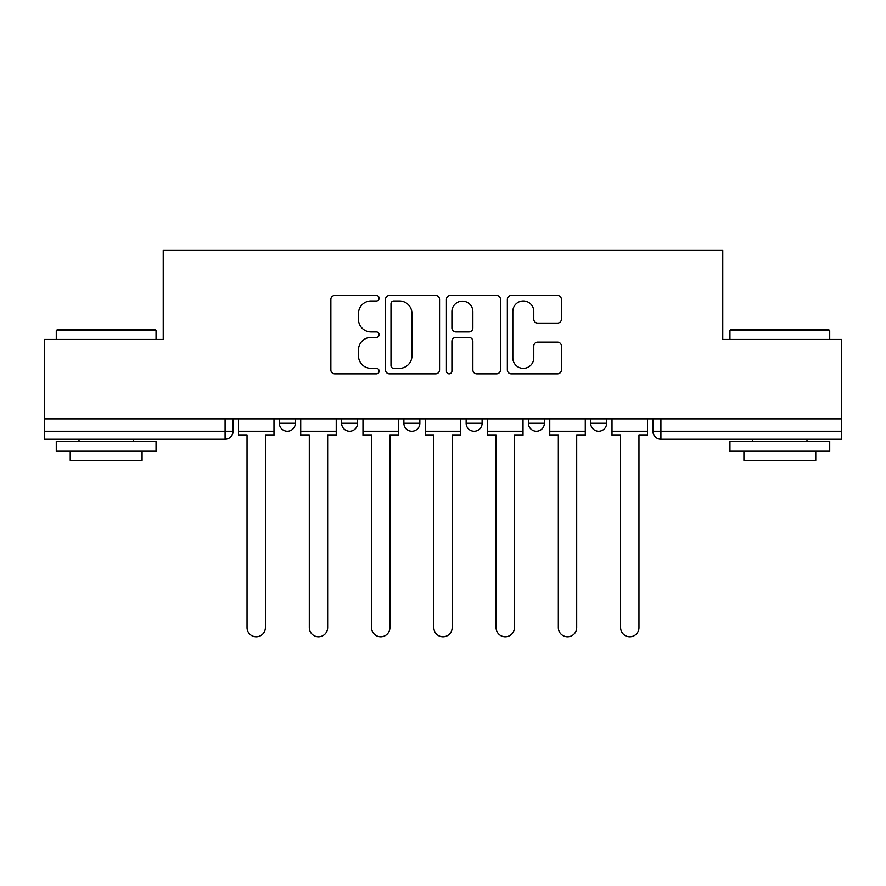 <?xml version="1.0" encoding="UTF-8"?>
<svg xmlns="http://www.w3.org/2000/svg" width="886" height="886" viewBox="0 0 886 886"><rect width="100%" height="100%" fill="white"/><g stroke="black" fill="none" stroke-linecap="round" stroke-linejoin="round"><path stroke-width="1.33" d="M379.142 298.228A2.747 2.747 0 0 0 376.406 295.492L334.786 295.492A3.921 3.921 0 0 0 330.866 299.402L330.866 369.916A3.921 3.921 0 0 0 334.786 373.837L376.406 373.837A2.747 2.747 0 0 0 379.142 371.09A2.747 2.747 0 0 0 376.406 368.354L371.012 368.354A12.537 12.537 0 0 1 358.487 355.818L358.487 349.937A12.537 12.537 0 0 1 371.012 337.4L376.406 337.4A2.747 2.747 0 0 0 379.142 334.664A2.747 2.747 0 0 0 376.406 331.918L371.012 331.918A12.537 12.537 0 0 1 358.487 319.381L358.487 313.511A12.537 12.537 0 0 1 371.012 300.974L376.406 300.974A2.747 2.747 0 0 0 379.142 298.228M590.663 418.868L590.663 423.264L606.633 423.264A7.985 7.985 0 0 1 598.648 431.238A7.985 7.985 0 0 1 590.663 423.264L590.663 418.868M466.147 418.868L466.147 423.264L482.117 423.264A7.985 7.985 0 0 1 474.132 431.238A7.985 7.985 0 0 1 466.147 423.264L466.147 418.868M557.482 323.102A3.921 3.921 0 0 0 561.403 319.181L561.403 299.402A3.921 3.921 0 0 0 557.482 295.492L511.266 295.492A3.921 3.921 0 0 0 507.346 299.402L507.346 369.916A3.921 3.921 0 0 0 511.266 373.837L557.482 373.837A3.921 3.921 0 0 0 561.403 369.916L561.403 346.016A3.921 3.921 0 0 0 557.482 342.107L537.702 342.107A3.921 3.921 0 0 0 533.782 346.016L533.782 357.866A10.477 10.477 0 0 1 523.305 368.354A10.477 10.477 0 0 1 512.828 357.866L512.828 311.451A10.477 10.477 0 0 1 523.305 300.974A10.477 10.477 0 0 1 533.782 311.451L533.782 319.181A3.921 3.921 0 0 0 537.702 323.102L557.482 323.102M44.3 418.868L44.3 339.449L163.234 339.449L163.234 250.45L722.766 250.45L722.766 339.449L841.7 339.449L841.7 418.868L44.3 418.868L44.3 431.238L233.073 431.238L233.073 418.868L233.073 431.238A7.985 7.985 0 0 1 225.088 439.223L44.3 439.223L44.3 431.238M439.567 299.402A3.921 3.921 0 0 0 435.657 295.492L389.43 295.492A3.921 3.921 0 0 0 385.51 299.402L385.51 369.916A3.921 3.921 0 0 0 389.43 373.837L435.657 373.837A3.921 3.921 0 0 0 439.567 369.916L439.567 299.402M450.343 295.492L496.57 295.492A3.921 3.921 0 0 1 500.49 299.402L500.49 369.916A3.921 3.921 0 0 1 496.57 373.837L476.79 373.837A3.921 3.921 0 0 1 472.869 369.916L472.869 341.32A3.921 3.921 0 0 0 468.949 337.4L455.825 337.4A3.921 3.921 0 0 0 451.915 341.32L451.915 371.09A2.747 2.747 0 0 1 449.169 373.837A2.747 2.747 0 0 1 446.433 371.09L446.433 299.402A3.921 3.921 0 0 1 450.343 295.492M652.927 418.868L652.927 431.238L841.7 431.238L841.7 439.223L660.912 439.223A7.985 7.985 0 0 1 652.927 431.238L652.927 418.868M841.7 418.868L841.7 431.238M606.633 423.264L606.633 418.868L606.633 423.264A7.985 7.985 0 0 1 598.648 431.238M544.369 418.868L544.369 423.264A7.985 7.985 0 0 1 536.384 431.238A7.985 7.985 0 0 1 528.41 423.264A7.985 7.985 0 0 0 536.384 431.238A7.985 7.985 0 0 0 544.369 423.264L544.369 418.868M528.41 418.868L528.41 423.264L544.369 423.264M482.117 418.868L482.117 423.264M419.853 418.868L419.853 423.264A7.985 7.985 0 0 1 411.868 431.238A7.985 7.985 0 0 1 403.883 423.264A7.985 7.985 0 0 0 411.868 431.238A7.985 7.985 0 0 0 419.853 423.264L403.883 423.264L403.883 418.868M341.631 418.868L341.631 423.264L357.59 423.264L357.59 418.868L357.59 423.264A7.985 7.985 0 0 1 349.616 431.238A7.985 7.985 0 0 1 341.631 423.264A7.985 7.985 0 0 0 349.616 431.238M279.367 418.868L279.367 423.264L295.337 423.264L295.337 418.868L295.337 423.264A7.985 7.985 0 0 1 287.352 431.238A7.985 7.985 0 0 1 279.367 423.264A7.985 7.985 0 0 0 287.352 431.238M225.088 418.868L225.088 439.223A7.985 7.985 0 0 0 233.073 431.238M393.738 300.974A2.747 2.747 0 0 0 390.992 303.71L390.992 365.608A2.747 2.747 0 0 0 393.738 368.354L399.42 368.354A12.537 12.537 0 0 0 411.957 355.818L411.957 313.511A12.537 12.537 0 0 0 399.42 300.974L393.738 300.974M472.869 311.65A10.477 10.477 0 0 0 462.392 301.162A10.477 10.477 0 0 0 451.915 311.65L451.915 327.997A3.921 3.921 0 0 0 455.825 331.918L468.949 331.918A3.921 3.921 0 0 0 472.869 327.997L472.869 311.65M238.467 431.238L238.467 435.236L247.039 435.236L247.039 627.598A9.181 9.181 0 0 0 256.22 636.779A9.181 9.181 0 0 0 265.401 627.598L265.401 435.236L273.984 435.236L273.984 431.238L238.467 431.238L238.467 418.868M273.984 431.238L273.984 418.868M300.719 431.238L300.719 435.236L309.303 435.236L309.303 627.598A9.181 9.181 0 0 0 318.484 636.779A9.181 9.181 0 0 0 327.665 627.598L327.665 435.236L336.237 435.236L336.237 431.238L300.719 431.238L300.719 418.868M336.237 431.238L336.237 418.868M362.983 431.238L362.983 435.236L371.566 435.236L371.566 627.598A9.181 9.181 0 0 0 380.736 636.779A9.181 9.181 0 0 0 389.918 627.598L389.918 435.236L398.501 435.236L398.501 431.238L362.983 431.238L362.983 418.868M398.501 431.238L398.501 418.868M425.236 431.238L425.236 435.236L433.819 435.236L433.819 627.598A9.181 9.181 0 0 0 443 636.779A9.181 9.181 0 0 0 452.181 627.598L452.181 435.236L460.764 435.236L460.764 431.238L425.236 431.238L425.236 418.868M460.764 431.238L460.764 418.868M487.499 431.238L487.499 435.236L496.082 435.236L496.082 627.598A9.181 9.181 0 0 0 505.264 636.779A9.181 9.181 0 0 0 514.434 627.598L514.434 435.236L523.017 435.236L523.017 431.238L487.499 431.238L487.499 418.868M523.017 431.238L523.017 418.868M549.763 431.238L549.763 435.236L558.335 435.236L558.335 627.598A9.181 9.181 0 0 0 567.516 636.779A9.181 9.181 0 0 0 576.697 627.598L576.697 435.236L585.281 435.236L585.281 431.238L549.763 431.238L549.763 418.868M585.281 431.238L585.281 418.868M56.272 330.666L57.468 329.47L154.851 329.47L156.047 330.666L56.272 330.666L56.272 339.449M156.047 451.195L56.272 451.195L56.272 441.217L156.047 441.217L156.047 451.195M142.081 451.195L142.081 460.377L70.238 460.377L70.238 451.195M729.953 330.666L731.149 329.47L828.532 329.47L829.728 330.666L729.953 330.666L729.953 339.449M829.728 451.195L729.953 451.195L729.953 441.217L829.728 441.217L829.728 451.195M815.762 451.195L815.762 460.377L743.919 460.377L743.919 451.195M612.016 431.238L612.016 435.236L620.599 435.236L620.599 627.598A9.181 9.181 0 0 0 629.78 636.779A9.181 9.181 0 0 0 638.961 627.598L638.961 435.236L647.533 435.236L647.533 431.238L612.016 431.238L612.016 418.868M647.533 431.238L647.533 418.868M660.912 418.868L660.912 439.223M156.047 339.449L156.047 330.666M133.299 441.217L133.299 439.223M79.02 441.217L79.02 439.223M829.728 339.449L829.728 330.666M806.98 441.217L806.98 439.223M752.701 441.217L752.701 439.223"/></g></svg>
